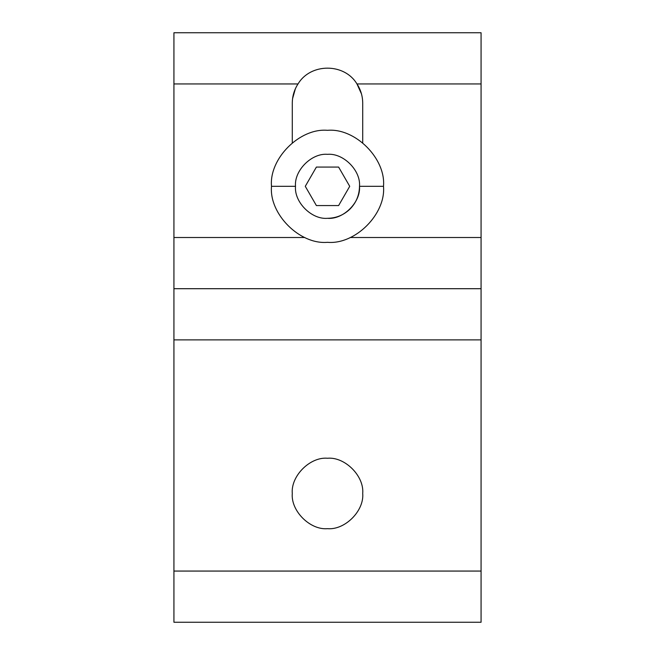 <?xml version="1.0" encoding="UTF-8"?>
<svg xmlns="http://www.w3.org/2000/svg" width="655" height="655" viewBox="0 0 655 655"><rect width="100%" height="100%" fill="white"/><g stroke="black" fill="none" stroke-linecap="round" stroke-linejoin="round"><path stroke-width="0.98" d="M383.502 186.323L359.497 186.323C359.349 195.092 356.23 202.641 350.122 208.945C343.818 215.045 336.277 218.172 327.5 218.311C311.674 219.744 294.079 202.149 295.503 186.323L271.498 186.323C268.992 214.029 299.793 244.823 327.5 242.317C355.206 244.823 386.008 214.029 383.502 186.323C386.008 214.029 355.206 244.823 327.5 242.317C299.793 244.823 268.992 214.029 271.498 186.323C268.992 158.608 299.793 127.815 327.5 130.32C355.206 127.815 386.008 158.608 383.502 186.323C386.008 158.608 355.206 127.815 327.5 130.32C299.793 127.815 268.992 158.608 271.498 186.323L295.503 186.323C294.079 170.488 311.674 152.893 327.5 154.326C343.326 152.893 360.921 170.488 359.497 186.323L383.502 186.323M316.39 205.564L338.61 205.564L349.721 186.323L338.61 167.074L316.39 167.074L305.279 186.323L316.39 205.564L305.279 186.323L316.39 167.074L338.61 167.074L349.721 186.323L338.61 205.564L316.39 205.564M327.5 218.311C343.326 219.744 360.921 202.149 359.497 186.323C360.921 170.488 343.326 152.893 327.5 154.326C311.674 152.893 294.079 170.488 295.503 186.323C294.079 202.149 311.674 219.744 327.5 218.311C336.277 218.172 343.818 215.045 350.122 208.945C356.23 202.641 359.349 195.092 359.497 186.323C360.921 202.149 343.326 219.744 327.5 218.311M327.5 458.238C310.077 456.666 290.705 476.029 292.286 493.461C290.705 510.884 310.077 530.247 327.5 528.675C344.923 530.247 364.295 510.884 362.714 493.461C364.295 476.029 344.923 456.666 327.5 458.238C344.923 456.666 364.295 476.029 362.714 493.461C364.295 510.884 344.923 530.247 327.5 528.675C310.077 530.247 290.705 510.884 292.286 493.461C290.705 476.029 310.077 456.666 327.5 458.238M292.286 103.187L292.286 142.782L292.286 103.187C292.327 96.219 294.234 89.8 298.009 83.938C294.234 89.8 292.327 96.219 292.286 103.187M294.447 91.029L292.572 98.651L295.38 88.736M297.395 84.913L298.009 83.938L173.927 83.938L173.927 288.699L481.073 288.699L481.073 237.511L350.212 237.511L481.073 237.511L481.073 32.75L173.927 32.75L173.927 83.938L298.033 83.963C310.519 62.888 344.481 62.888 356.967 83.963C344.481 62.888 310.519 62.888 298.033 83.963M362.714 103.187C362.673 96.219 360.766 89.8 356.991 83.938L481.073 83.938L356.991 83.938C360.766 89.8 362.673 96.219 362.714 103.187L362.714 142.782L362.714 103.187M304.788 237.511L173.927 237.511L304.788 237.511M356.967 83.963L361.478 93.911M173.927 288.699L173.927 339.888L481.073 339.888L481.073 288.699L173.927 288.699L173.927 32.75L481.073 32.75L481.073 339.888L173.927 339.888L173.927 571.062L481.073 571.062L481.073 339.888L481.073 571.062L173.927 571.062L173.927 622.25L481.073 622.25L481.073 571.062L481.073 622.25L173.927 622.25L173.927 288.699"/></g></svg>
